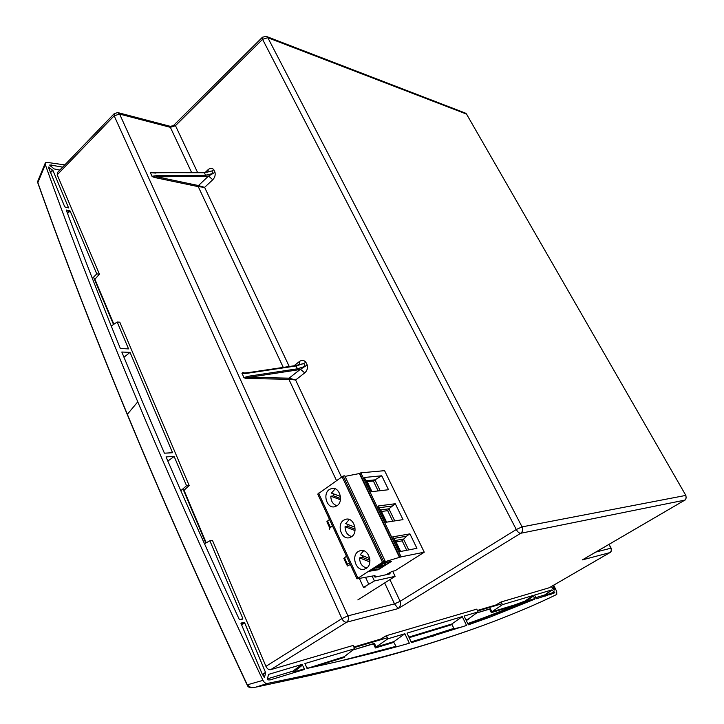 <?xml version="1.0" encoding="UTF-8"?>
<svg xmlns="http://www.w3.org/2000/svg" width="724" height="724" viewBox="0 0 724 724"><rect width="100%" height="100%" fill="white"/><g stroke="black" fill="none" stroke-linecap="round" stroke-linejoin="round"><path stroke-width="1.09" d="M365.937 586.811L363.484 587.372L359.357 578.458M363.484 587.372L374.399 580.956L372.172 576.195M365.647 577.544L368.679 584.06M389.702 572.919L390.146 573.851L375.005 577.164L374.335 575.725M392.698 571.245L395.105 576.331L374.399 580.956M395.105 576.331L357.846 599.924M369.747 558.53L360.208 554.756L363.647 550.738M340.461 496.42L331.42 493.107L335.221 488.827M354.968 527.181L345.683 523.642L349.312 519.488M366.208 568.403L364.253 569.245C356.09 571.67 350.832 555.824 358.299 551.471L360.398 550.575C368.507 548.249 373.711 564.114 366.208 568.403M336.968 505.786L334.542 506.8C326.805 508.637 322.406 493.822 329.357 489.478L331.927 488.419C339.601 486.664 343.954 501.506 336.968 505.786M351.448 536.801L349.249 537.733C341.303 539.851 336.488 524.529 343.692 520.185L346.036 519.208C353.927 517.171 358.688 532.511 351.448 536.801M378.1 567.48L380.399 566.195L378.1 567.48M377.838 565.652L384.353 562.901L385.53 562.991M376.761 566.34L384.562 563.326L385.711 563.381L383.675 565.372L381.566 566.114L381.286 565.507M376.561 566.684L377.62 566.928L381.123 565.534L381.448 565.96M369.095 571.29L378.145 569.779L391.575 561.326L382.191 563.172L369.095 571.29M369.24 571.191L379.304 568.802M383.195 566.313L390.815 561.417M374.806 567.607L376.561 567.281M376.733 567.734L377.801 567.426M379.584 566.865L380.589 566.738L381.249 565.534M379.693 567.091L376.534 568.096L376.842 567.562L375.783 567.734L371.213 570.539L378.679 569.028L383.222 566.24L380.589 566.738M376.561 567.1L376.706 566.376M385.91 574.784L392.146 571.363L395.159 570.711L424.255 552.204L401.105 556.856L384.571 561.833L385.186 561.209L383.602 561.562L343.14 476.021L317.746 494.085L356.941 578.811M375.43 576.159L374.779 575.625L356.959 578.838L383.602 561.562M399.585 557.598L359.376 473.541L360.86 472.826L384.58 470.663L424.255 552.204M409.92 533.869L416.924 548.321L399.874 551.625L392.797 536.846L409.92 533.869L406.39 536.222L402.2 540.846L406.743 550.294M371.168 491.732L364.335 477.478L381.756 475.786L388.517 489.732L371.168 491.732M395.295 503.723L403.015 519.633L385.811 522.285L378.019 506.022L395.295 503.723L388.915 508.8L394.752 520.909M359.376 473.541L345.013 476.383M343.14 476.021L344.751 475.822L385.186 561.209M349.538 562.81L347.52 564.313L344.497 557.761L343.846 558.43L346.859 564.973L347.52 564.313M347.267 566.032L350.326 564.512M408.734 549.905L403.485 539.018L395.367 540.475L400.644 551.48M406.39 536.222L393.575 538.475M365.412 479.713L366.697 480.691L374.96 479.858L381.756 475.786M367.131 481.605L373.358 480.962L374.96 479.858L380.181 490.691M391.802 506.04L378.869 507.796M332.434 525.841L329.836 528.104L326.886 521.705L329.465 519.434M329.375 529.506L329.836 528.104M344.497 557.761L346.506 556.249M393.901 539.172L395.367 540.475M371.946 491.641L366.697 480.691M373.358 480.962L378.154 490.926M386.589 522.167L380.724 509.94L379.213 508.519M380.724 509.94L388.915 508.8L387.648 510.637L392.743 521.217M351.801 536.547C347.484 535.425 345.239 532.167 345.049 526.755L347.782 526.339L348.018 524.538M337.067 505.714C333.031 504.51 330.94 501.334 330.805 496.193L333.547 495.877L333.809 493.985M366.833 567.951C362.226 566.937 359.81 563.58 359.575 557.887L362.281 557.362L362.498 555.661M396.082 541.95L402.2 540.846M387.648 510.637L381.476 511.506M355.113 529.135L347.782 526.339M355.013 530.565L345.049 526.755M340.57 498.456L333.547 495.877M340.443 499.741L330.805 496.193M362.281 557.362L369.928 560.394M359.575 557.887L369.855 561.969M295.338 365.683L296.08 365.964L303.808 363.493L295.781 365.611M297.356 369.946L300.451 369.249L305.166 366.326L297.428 368.806L297.356 369.946L248.875 377.349L289.093 378.154L300.451 369.249L304.741 372.869L295.609 379.991L289.093 378.154L288.876 379.295L295.609 379.991L341.393 476.935M203.734 172.593L211.888 170.964L206.793 172.276M205.516 176.348L208.575 176.023L213.082 173.452L205.562 175.235L205.516 176.348L157.045 176.837L198.457 185.552L208.575 176.023L212.756 179.742L204.62 187.371L198.457 185.552L198.258 186.638L204.62 187.371L289.238 366.507M241.979 373.421L247.59 373.222L296.08 365.964L297.428 368.806L248.938 376.163L243.87 377.566L242.033 373.168L247.825 372.688M152.845 172.665L204.376 172.728L205.562 175.235L157.081 175.688L154.366 175.905L154.547 176.71L153.316 176.638L153.325 177.154L152.275 176.52L153.316 176.638L153.135 176.095L151.995 176.258L150.339 172.62L152.429 172.593M150.339 172.62L155.895 173.099M155.497 172.792L152.791 172.629M248.938 376.163L248.875 377.349L246.413 377.647L246.432 378.498L244.16 377.828L246.413 377.647L246.232 376.806M157.081 175.688L157.045 176.837L153.325 177.154M545.335 596.069L545.109 595.264M245.219 378.371L245.002 377.213M243.735 372.589L244.296 373.005L242.033 373.168M152.158 172.556L150.402 172.43M554.394 590.06L551.226 586.603M535.724 597.662L544.701 594.947L551.914 589.897L554.837 592.721L549.507 594.802M551.914 589.897L534.638 595.047L536.086 598.377L536.538 598.748L554.837 592.721M66.391 210.385L70.128 211.028L96.763 273.88L92.337 278.396M66.662 210.023L66.391 210.394C82.617 254.061 100.609 300.107 120.374 348.534L128.564 348.896L117.17 322.008L119.795 322.189L189.145 485.487L186.548 485.714L174.14 456.446L166.031 456.916C188.502 508.791 212.892 562.901 239.201 619.264L239.897 619.744L242.594 619.111L242.784 618.396L209.888 540.792L204.485 543.733M307.447 668.333L344.217 656.713L344.534 657.374L311.338 667.501M307.492 668.324L307.709 667.809L306.587 668.071M393.956 641.6L393.82 642.36L375.394 647.971L375.955 647.066L393.956 641.6L404.879 633.735L409.341 643.229C379.693 651.718 345.629 660.107 307.139 668.397L304.885 663.618M408.87 637.066L451.803 624.016L454.011 628.794L462.781 626.712M240.938 623.219L262.323 674.352L264.504 677.284L265.681 672.759L262.559 674.886M241.137 623.056L243.979 622.387L244.685 622.893L265.681 672.759M302.723 664.885L293.736 672.017L304.415 668.768L302.053 664.397L268.577 674.379L267.4 678.904L267.961 679.899L270.161 679.899L304.279 669.501M293.51 672.786L293.736 672.017M293.591 671.61L292.894 671.139L293.455 672.804M48.309 167.027L52.943 170.466L68.599 207.924L64.771 206.901L48.309 167.027M59.83 170.059L54.056 168.918L49.703 165.135M467.749 623.572C484.763 617.545 500.474 611.509 514.873 605.463L491.343 612.631L491.786 611.87L514.99 604.821L515.361 605.735L514.99 604.821L524.936 601.083L532.991 595.535L534.819 598.585L525.407 601.445L524.936 601.083L525.316 601.988L534.837 599.101L534.819 598.585M533.443 595.906L525.316 601.988L515.361 605.735C500.881 611.825 485.08 617.907 467.948 623.979M127.505 414.689L127.343 414.3C161.687 497.334 201.661 587.508 247.291 684.841L247.337 684.949M262.975 680.352L247.291 684.841L251.21 687.791L255.862 687.139L267.364 683.438C265.636 683.592 264.179 682.56 262.975 680.352C215.58 580.838 173.851 488.003 137.768 401.829C101.785 315.818 70.961 236.757 45.313 164.638L45.476 162.755L46.97 162.375L64.807 164.891M137.768 401.829L127.343 414.3C92.69 330.506 62.861 253.282 37.856 182.629L38.064 183.217M45.313 164.638L37.856 182.629L37.775 181.199L45.223 163.153M208.25 171.823L208.005 169.778C210.15 167.905 212.087 167.877 213.806 169.715L214.992 172.212C215.562 175.145 214.811 177.661 212.756 179.742M299.455 364.625L299.356 361.557C301.772 359.828 303.944 360.054 305.89 362.244L307.238 365.077C307.89 368.299 307.057 370.896 304.741 372.869M243.264 373.412L242.612 372.67M151.606 172.764L151.044 172.158M554.774 589.915L552.801 585.689M393.82 642.36L396.227 646.722L383.485 650.297M304.415 668.768L304.288 669.501M62.662 167.117L49.838 164.927M267.364 683.438C338.805 668.913 397.241 654.179 442.672 639.247C460.817 633.419 477.596 627.572 492.999 621.726C516.873 612.631 538.122 603.535 556.765 594.449L556.693 591.418L553.679 585.182M465.876 619.744L468.455 618.957L468.663 619.545L466.156 620.314M173.317 125.686L175.47 125.668L170.357 127.324L170.285 126.329L173.317 125.686M404.879 633.735L387.838 638.812L376.091 646.975L374.426 643.346L353.013 649.953L374.507 643.527M584.494 558.675L583.852 559.019M684.768 500.13L520.683 533.28C519.208 533.298 517.732 532.04 516.275 529.516L522.067 526.882C523.181 529.561 522.719 531.697 520.683 533.28L398.209 608.576L394.508 603.879L400.137 601.291C401.069 603.897 400.426 606.323 398.209 608.576L346.624 622.215C344.814 622.396 343.239 621.201 341.882 618.631L347.918 615.871L119.596 114.075L114.157 115.804L114.311 113.55L117.84 112.591L119.596 114.075L170.357 127.324L191.616 172.52M130.03 352.371L121.804 352.027L142.474 401.811L164.411 453.188L172.574 452.735L130.03 352.371L123.949 357.267M117.17 322.008L111.252 326.053M186.548 485.714L180.81 490.727M174.14 456.446L167.841 461.088M344.534 657.374L344.226 656.695L354.615 648.722L305.03 663.51M396.227 646.722L397.847 646.442M353.846 647.021L380.444 639.156L386.39 635.681L476.745 609.137L478.111 611.898L464.084 616.079L468.365 624.821L490.302 617.011L534.837 599.101M411.485 642.622L466.555 625.436L462.256 616.631L407.006 633.102L411.485 642.622M451.803 624.016L462.256 616.631M468.455 618.957L478.111 611.898M532.991 595.535L502.483 604.63L491.786 611.87M490.438 608.857L476.618 612.984L490.365 608.703L491.904 611.789M114.012 113.867L57.468 172.502L57.205 174.792L99.405 274.17L94.889 279.247L113.894 324.243M99.405 274.17L96.763 273.88M189.145 485.487L184.032 490.275L206.222 542.792M209.888 540.792L212.467 540.421L265.943 666.342C267.201 668.84 268.767 669.953 270.64 669.691L353.14 645.446L354.615 648.722M477.397 610.459L495.786 605.02L501.144 601.961L549.145 587.779M387.838 638.812L386.39 635.681M501.144 601.961L502.483 604.63M93.541 277.165L113.523 324.497M182.937 488.863L205.806 543.018M354.127 647.627L387.358 637.763M477.65 610.975L502.031 603.735M360.86 472.826L401.105 556.856M382.417 562.105L341.972 476.519M318.551 493.08L357.855 577.951M359.692 473.315L399.919 557.38M330.479 527.398L327.519 520.99M305.89 362.244L303.808 363.493L305.166 366.326L307.238 365.077M213.806 169.715L211.888 170.964L213.082 173.452L214.992 172.212M244.685 373.421L247.59 373.222M154.366 175.905L153.135 176.095M545.199 595.264L554.539 592.006M552.122 589.979L544.937 595.01M67.205 212.594L69.468 210.476M433.214 636.197L426.807 637.093L453.505 628.486M451.676 624.721L409.16 637.681M426.807 637.093L411.142 641.889M264.713 677.012L264.16 677.248M241.155 624.269L243.979 622.387M48.418 167.977L49.006 167.036M50.137 172.276L52.662 170.113M583.091 559.489L684.623 500.257C685.936 499.913 686.352 498.311 685.872 495.469L466.518 114.084L685.863 495.451M205.272 172.366L208.005 169.778M293.98 365.801L299.356 361.557M389.901 579.625L400.137 601.291L516.275 529.516L262.568 39.331L267.826 37.702L522.067 526.882L685.61 495.442C686.533 497.46 686.162 499.08 684.497 500.311L582.349 559.896L609.852 552.629C611.309 551.543 611.644 550.077 610.839 548.213L595.78 552.086M152.194 172.321L154.284 172.764M266.785 36.589L465.079 112.962L466.518 114.084L267.826 37.702L266.197 36.363L262.45 37.214L262.568 39.331L175.47 125.668L197.58 172.475M270.64 669.691L346.624 622.215C348.479 620.721 348.914 618.604 347.918 615.871L394.508 603.879L384.661 582.947M336.443 480.428L288.876 379.295L246.432 378.498M283.274 367.403L198.258 186.638L154.565 177.498M553.987 587.969L552.738 588.666M67.531 213.462L70.128 211.028M242.784 618.396L240.983 619.491M395.702 646.387L340.162 661.03M454.011 628.794L411.341 642.315M265.618 672.279L262.378 674.478M241.472 625.029L244.685 622.893M302.053 664.397L292.894 671.139L267.409 678.859M50.318 172.71L52.943 170.466M50.725 166.239L51.703 164.909M375.394 647.971L373.493 643.826M608.812 544.484L611.156 548.204C611.445 551.027 611.056 552.484 609.979 552.575L548.873 587.942M610.151 552.43L549.018 587.879M442.672 639.247L439.242 640.432M491.343 612.631L489.587 609.11M468.401 619.011L468.663 619.545M265.943 666.342L341.882 618.631L114.157 115.804L57.205 174.792M346.579 519.126L346.036 519.208M332.569 488.347L331.927 488.419M295.582 365.566L299.492 364.615M204.041 172.43L208.34 171.796M155.57 172.792L203.969 172.43M247.029 372.815L244.441 373.005M247.083 372.806L295.519 365.575M127.297 414.571C162.004 498.447 201.96 588.585 247.156 684.976C247.744 686.687 249.092 687.628 251.21 687.791L255.862 687.139M37.82 182.928L37.666 181.624M37.847 183C62.852 253.626 92.663 330.805 127.279 414.535M466.908 114.374L465.577 113.152M439.441 640.369C402.635 652.288 359.312 664.026 309.474 675.592L256.495 687.004M492.999 621.726C476.501 627.998 458.618 634.215 439.377 640.396M609.056 544.339L611.156 548.204M118.274 112.709L170.122 126.293M173.805 125.207L262.242 37.431"/></g></svg>
